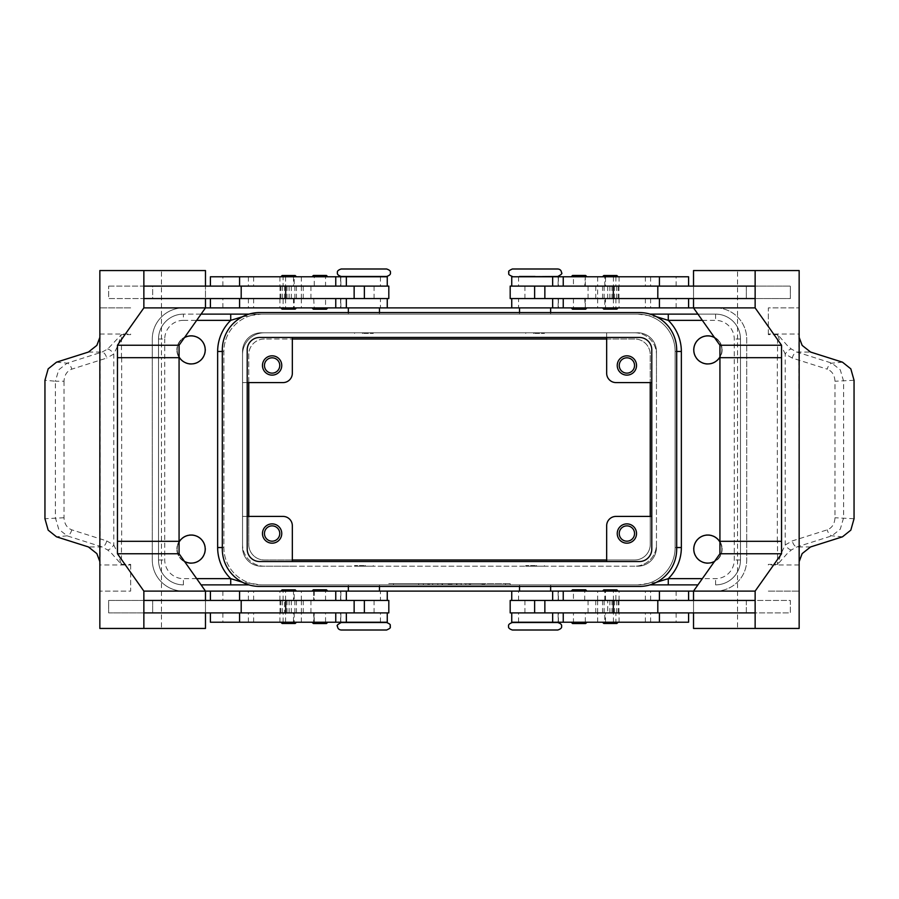 <?xml version="1.0" encoding="UTF-8"?>
<svg xmlns="http://www.w3.org/2000/svg" width="899" height="899" viewBox="0 0 899 899"><rect width="100%" height="100%" fill="white"/><g stroke="black" fill="none" stroke-linecap="round" stroke-linejoin="round"><path stroke-width="0.67" stroke-dasharray="4.5 3.37" d="M341.193 622.535L386.637 622.535M557.807 630.008L512.363 630.008M535.085 276.465L557.807 276.465M341.193 268.992L386.637 268.992M294.209 622.22L280.881 622.22L296.445 622.22L288.669 622.22L294.209 622.22L294.209 612.893L294.883 612.893L282.432 612.893L294.209 612.893M282.129 623.468L295.198 623.468M282.129 589.856L295.198 589.856M283.106 600.442L283.106 591.104L296.445 591.104L288.669 591.104L294.209 591.104L294.209 600.442L282.432 600.442L296.434 600.442L280.87 600.442L294.209 600.442M314.245 591.104L326.135 591.104L314.245 591.104L314.245 600.442M315.504 600.442L325.562 600.442L315.504 600.442M293.512 600.442L387.255 600.442L222.862 600.442L346.351 600.442L293.512 600.442L293.512 591.104L346.351 591.104L222.862 591.104L293.512 591.104M380.423 591.104L210.411 591.104L380.423 591.104L380.423 600.442M210.411 622.22L387.255 622.22M291.298 600.442L291.298 612.893L387.255 612.893L222.862 612.893L354.139 612.893L284.534 612.893L284.534 600.442M293.512 622.22L222.862 622.22L293.512 622.22L293.512 612.893M363.915 622.22L379.479 622.22L363.915 622.22M348.351 622.535L363.915 622.535M363.915 565.583L354.577 565.583L363.915 565.583M362.364 565.583L363.915 566.201L354.577 566.201L373.254 566.201L363.915 566.201L365.466 565.583M363.915 584.878L379.479 584.878L363.915 584.878M363.915 591.104L379.479 591.104L363.915 591.104M341.193 630.008L386.637 630.008M285.68 298.558L387.255 298.558L285.68 298.558M354.139 286.107L249.18 286.107L354.139 286.107M325.562 276.78L314.245 276.78L314.245 286.107L325.562 286.107L325.562 276.78L314.245 276.78M325.562 286.107L314.245 286.107M312.133 276.712L327.686 276.712M312.133 307.964L327.686 307.964M314.245 298.558L325.562 298.558L313.684 298.558L314.245 307.896L325.562 307.896L325.562 298.558M314.245 307.896L325.562 307.896M313.369 275.465L326.449 275.465M313.369 309.2L326.449 309.2M610.331 622.22L618.119 622.22L610.331 622.22M616.871 623.468L603.802 623.468M616.871 589.856L603.802 589.856M615.894 591.104L602.555 591.104L618.119 591.104L604.791 591.104L604.791 600.442L618.13 600.442L602.566 600.442L615.849 600.442L615.894 591.104L616.568 591.104L604.791 591.104M584.755 600.442L584.755 591.104L573.438 591.104L573.438 600.442L585.316 600.442L573.438 600.442M755.138 600.442L511.745 600.442L676.138 600.442L544.861 600.442L614.466 600.442L607.702 600.442L607.702 612.893L614.466 612.893L544.861 612.893L607.702 612.893M552.649 591.104L676.138 591.104L552.649 591.104M583.496 612.893L573.438 612.893L573.438 622.22L585.316 622.22L585.316 612.893L583.496 612.893M552.649 622.22L676.138 622.22L552.649 622.22M510.183 612.893L755.138 612.893M535.085 622.22L519.521 622.22L535.085 622.22M557.807 622.535L512.363 622.535M535.085 565.583L525.746 565.583L535.085 565.583M533.534 565.583L535.085 566.201L525.746 566.201L544.423 566.201L535.085 566.201L536.636 565.583M535.085 584.878L519.521 584.878L535.085 584.878M535.085 591.104L519.521 591.104L535.085 591.104M605.488 298.558L544.861 298.558L649.82 298.558L552.649 298.558L605.488 298.558L605.488 307.896L552.649 307.896L676.138 307.896L605.488 307.896M613.32 286.107L544.861 286.107L613.32 286.107M584.755 276.78L572.865 276.78L585.316 276.78L584.755 286.107L573.438 286.107L573.438 276.78M586.867 276.712L571.314 276.712M586.867 307.964L571.314 307.964M584.755 298.558L585.316 307.896L585.316 298.558L573.438 298.558L585.316 298.558L585.316 307.896L572.865 307.896L584.755 307.896M585.631 275.465L572.551 275.465M585.631 309.2L572.551 309.2M584.755 286.107L573.438 286.107M205.511 349.913A14.317 14.317 0 0 1 191.195 364.23A14.317 14.317 0 0 1 176.878 349.913A14.317 14.317 0 0 0 191.195 364.23A14.317 14.317 0 0 0 205.511 349.913A14.317 14.317 0 0 0 191.195 335.597A14.317 14.317 0 0 0 176.878 349.913A14.317 14.317 0 0 1 191.195 335.597A14.317 14.317 0 0 1 205.511 349.913M722.122 349.913A14.317 14.317 0 0 1 707.805 364.23A14.317 14.317 0 0 1 693.489 349.913A14.317 14.317 0 0 0 707.805 364.23A14.317 14.317 0 0 0 722.122 349.913A14.317 14.317 0 0 0 707.805 335.597A14.317 14.317 0 0 0 693.489 349.913A14.317 14.317 0 0 1 707.805 335.597A14.317 14.317 0 0 1 722.122 349.913M722.122 549.087A14.317 14.317 0 0 1 707.805 563.403A14.317 14.317 0 0 1 693.489 549.087A14.317 14.317 0 0 0 707.805 563.403A14.317 14.317 0 0 0 722.122 549.087A14.317 14.317 0 0 0 707.805 534.77A14.317 14.317 0 0 0 693.489 549.087A14.317 14.317 0 0 1 707.805 534.77A14.317 14.317 0 0 1 722.122 549.087M205.511 549.087A14.317 14.317 0 0 1 191.195 563.403A14.317 14.317 0 0 1 176.878 549.087A14.317 14.317 0 0 0 191.195 563.403A14.317 14.317 0 0 0 205.511 549.087A14.317 14.317 0 0 0 191.195 534.77A14.317 14.317 0 0 0 176.878 549.087A14.317 14.317 0 0 1 191.195 534.77A14.317 14.317 0 0 1 205.511 549.087M184.452 561.369A14.002 14.002 0 0 1 177.182 549.087A14.002 14.002 0 0 0 191.195 563.089A14.002 14.002 0 0 0 205.197 549.087A14.002 14.002 0 0 0 191.195 535.085A14.002 14.002 0 0 0 177.182 549.087A14.002 14.002 0 0 1 179.07 542.075M179.07 356.925A14.002 14.002 0 0 1 177.182 349.913A14.002 14.002 0 0 0 191.195 363.915A14.002 14.002 0 0 0 205.197 349.913A14.002 14.002 0 0 0 191.195 335.911A14.002 14.002 0 0 0 177.182 349.913A14.002 14.002 0 0 1 184.452 337.631M719.93 542.075A14.002 14.002 0 0 1 721.818 549.087A14.002 14.002 0 0 0 707.805 535.085A14.002 14.002 0 0 0 693.803 549.087A14.002 14.002 0 0 0 707.805 563.089A14.002 14.002 0 0 0 721.818 549.087A14.002 14.002 0 0 1 714.548 561.369M714.548 337.631A14.002 14.002 0 0 1 721.818 349.913A14.002 14.002 0 0 0 707.805 335.911A14.002 14.002 0 0 0 693.803 349.913A14.002 14.002 0 0 0 707.805 363.915A14.002 14.002 0 0 0 721.818 349.913A14.002 14.002 0 0 1 719.93 356.925M242.55 316.718L261.216 314.122L248.989 314.122L637.784 314.122A37.342 37.342 0 0 1 675.127 351.464L675.127 547.536A37.342 37.342 0 0 1 637.784 584.878L261.216 584.878A37.342 37.342 0 0 1 223.873 547.536L223.873 351.464A37.342 37.342 0 0 1 261.216 314.122L637.784 314.122A37.342 37.342 0 0 1 675.127 351.464L675.127 547.536A37.342 37.342 0 0 1 637.784 584.878L261.216 584.878L242.55 582.282M264.452 533.534A7.653 7.653 0 0 0 272.105 541.187A7.653 7.653 0 0 0 279.758 533.534A7.653 7.653 0 0 0 272.105 525.87A7.653 7.653 0 0 0 264.452 533.534M262.463 533.534A9.653 9.653 0 0 0 272.105 543.176A9.653 9.653 0 0 0 281.758 533.534A9.653 9.653 0 0 0 272.105 523.881A9.653 9.653 0 0 0 262.463 533.534M619.242 365.466A7.653 7.653 0 0 0 626.895 373.13A7.653 7.653 0 0 0 634.548 365.466A7.653 7.653 0 0 0 626.895 357.813A7.653 7.653 0 0 0 619.242 365.466M617.242 365.466A9.653 9.653 0 0 0 626.895 375.119A9.653 9.653 0 0 0 636.537 365.466A9.653 9.653 0 0 0 626.895 355.824A9.653 9.653 0 0 0 617.242 365.466M264.452 365.466A7.653 7.653 0 0 0 272.105 373.13A7.653 7.653 0 0 0 279.758 365.466A7.653 7.653 0 0 0 272.105 357.813A7.653 7.653 0 0 0 264.452 365.466M262.463 365.466A9.653 9.653 0 0 0 272.105 375.119A9.653 9.653 0 0 0 281.758 365.466A9.653 9.653 0 0 0 272.105 355.824A9.653 9.653 0 0 0 262.463 365.466M619.242 533.534A7.653 7.653 0 0 0 626.895 541.187A7.653 7.653 0 0 0 634.548 533.534A7.653 7.653 0 0 0 626.895 525.87A7.653 7.653 0 0 0 619.242 533.534M617.242 533.534A9.653 9.653 0 0 0 626.895 543.176A9.653 9.653 0 0 0 636.537 533.534A9.653 9.653 0 0 0 626.895 523.881A9.653 9.653 0 0 0 617.242 533.534M557.807 268.992L512.363 268.992M535.085 333.417L544.423 333.417L535.085 333.417M535.085 314.122L519.521 314.122L535.085 314.122M535.085 307.896L519.521 307.896L535.085 307.896M536.636 333.417L535.085 332.799L544.423 332.799L525.746 332.799L535.085 332.799L533.534 333.417M535.085 276.78L519.521 276.78L535.085 276.78M605.488 276.78L676.138 276.78L605.488 276.78L605.488 286.107M688.589 276.78L511.745 276.78M510.183 286.107L693.534 286.107L693.534 298.558L755.138 298.558M510.183 298.558L688.589 298.558L525.994 298.558L597.633 298.558L597.633 286.107M518.577 307.896L688.589 307.896L518.577 307.896L518.577 298.558M616.871 309.144L603.802 309.144M615.894 298.558L615.894 307.896L602.555 307.896L610.331 307.896L604.791 307.896L604.791 298.558L616.568 298.558L602.566 298.558L618.13 298.558L604.791 298.558M604.791 276.78L618.119 276.78L602.555 276.78L610.331 276.78L604.791 276.78L604.791 286.107L604.117 286.107L616.568 286.107L604.791 286.107M616.871 275.532L603.802 275.532M585.631 589.8L572.551 589.8M586.867 591.036L571.314 591.036M586.867 622.288L571.314 622.288M585.631 623.535L572.551 623.535M584.755 591.104L573.438 591.104M573.438 622.22L584.755 622.22M573.438 612.893L584.755 612.893M842.498 362.185L831.89 363.162A6.226 3.371 -72.4 0 0 829.136 365.016A6.226 3.371 -72.4 0 0 827.271 369.174L792.289 358.072A6.226 3.371 107.6 0 1 794.154 353.925A6.226 3.371 107.6 0 1 796.919 352.06L831.89 363.162L840.273 369.815L843.61 381.232L843.61 517.768L840.273 529.185L831.89 535.838L796.919 546.94L791.322 549.974L787.187 553.604L777.691 564.314M792.289 358.072L785.22 354.026L781.141 345.587L777.691 334.619L787.187 345.396L791.322 349.026L796.919 352.06L810.583 352.06M768.342 564.381L768.342 564.977A18.677 13.204 90 0 1 768.342 564.381L777.691 564.381L781.141 553.413L785.22 544.974L792.289 540.928L827.271 529.826C832.081 527.904 834.643 523.881 834.969 517.768L834.969 381.232C834.643 375.119 832.081 371.096 827.271 369.174M777.691 334.619L768.342 334.619A18.677 13.204 90 0 1 768.342 334.023L799.144 334.023M799.155 337.383L799.155 334.619M810.583 546.94L796.919 546.94A6.226 3.371 72.4 0 1 794.154 545.075A6.226 3.371 72.4 0 1 792.289 540.928M341.193 276.465L386.637 276.465M363.915 333.417L373.254 333.417L363.915 333.417M363.915 314.122L379.479 314.122L363.915 314.122M363.915 307.896L379.479 307.896L363.915 307.896M365.466 333.417L363.915 332.799L373.254 332.799L354.577 332.799L363.915 332.799L362.364 333.417M363.915 276.78L379.479 276.78L363.915 276.78M304.042 276.78L222.862 276.78L304.042 276.78M388.817 286.107L143.862 286.107M304.042 307.896L222.862 307.896L304.042 307.896M282.129 309.144L295.198 309.144M283.106 307.896L296.445 307.896L280.881 307.896L294.209 307.896L294.209 298.558L280.87 298.558L296.434 298.558L283.151 298.558L283.106 307.896L282.432 307.896L294.209 307.896M288.669 276.78L280.881 276.78L288.669 276.78M282.129 275.532L295.198 275.532M314.245 622.22L314.245 612.893L325.562 612.893L313.684 612.893L313.684 622.22L326.135 622.22L325.562 622.22L325.562 612.893M325.562 622.22L313.684 622.22L314.245 612.893M313.369 589.8L326.449 589.8M312.133 591.036L327.686 591.036M312.133 622.288L327.686 622.288M313.369 623.535L326.449 623.535M88.417 352.06L102.081 352.06A6.226 3.371 -107.6 0 1 104.846 353.925A6.226 3.371 -107.6 0 1 106.711 358.072L71.729 369.174C66.919 371.096 64.357 375.119 64.031 381.232L55.39 381.232L58.727 369.815L67.11 363.162L102.081 352.06L107.678 349.026L121.309 334.686M64.031 381.232L64.031 517.768C64.357 523.881 66.919 527.904 71.729 529.826L106.711 540.928A6.226 3.371 -72.4 0 1 104.846 545.075A6.226 3.371 -72.4 0 1 102.081 546.94L67.11 535.838L58.727 529.185L55.39 517.768L55.39 381.232L44.95 380.277M106.711 540.928L113.78 544.974L117.859 553.413L121.309 564.381L111.813 553.604L107.678 549.974L102.081 546.94L88.417 546.94M121.309 564.381L130.658 564.381A18.677 13.204 -90 0 1 130.658 564.977L99.856 564.977M99.845 561.617L99.845 564.381M130.658 334.619L130.658 334.023A18.677 13.204 -90 0 1 130.658 334.619L121.309 334.619L117.859 345.587L113.78 354.026L106.711 358.072M64.031 517.768L44.95 518.723M107.678 349.026A6.226 2.809 -131.3 0 1 113.78 354.026L113.78 544.974A6.226 2.809 -48.7 0 1 107.678 549.974M99.845 337.383L99.845 334.619M99.845 270.554L161.46 270.554L161.472 357.69L121.455 357.69L121.455 334.922M121.455 541.31L161.472 541.31L121.455 541.31L121.455 564.078M99.845 628.446L161.46 628.446L161.472 357.69L121.455 357.69M130.658 307.896L99.845 307.896L130.658 307.896M108.655 286.107L152.661 286.107L152.661 298.558L108.655 298.558L108.655 286.107L108.644 298.558L152.661 298.558L152.65 286.107L108.644 286.107M130.658 564.381L130.658 591.104L99.856 591.104L130.658 591.104L130.658 564.977M100.092 564.381L100.092 541.31M100.092 334.619L100.104 541.31M152.661 600.442L152.661 612.893L108.655 612.893L108.655 600.442L152.661 600.442L152.65 612.893L108.644 612.893L108.644 600.442L152.65 600.442M179.07 541.31L117.454 541.31M179.07 357.69L117.454 357.69M143.862 298.558L205.478 298.558L205.466 286.107L205.466 298.558L388.817 298.558M205.478 270.554L161.46 270.554M143.862 612.893L205.478 612.893L205.478 600.442L143.862 600.442M205.478 628.446L161.46 628.446M388.817 612.893L205.466 612.893L205.466 600.442L388.817 600.442M325.562 600.442L325.562 591.104M373.006 286.107L325.494 286.107L373.006 286.107M291.298 298.558L291.298 286.107M380.423 307.896L210.411 307.896L380.423 307.896L380.423 298.558M210.411 276.78L387.255 276.78M791.322 549.974A6.226 2.809 48.7 0 1 785.22 544.974L785.22 354.026A6.226 2.809 131.3 0 1 791.322 349.026M854.05 380.277L834.969 381.232M854.05 518.723L834.969 517.768M799.155 270.554L737.54 270.554L737.528 541.31L777.545 541.31L777.545 564.078M777.545 357.69L737.528 357.69L777.545 357.69L777.545 334.922M768.342 334.023L768.342 307.896L799.144 307.896L768.342 307.896L768.342 334.619M746.339 286.107L790.345 286.107L790.345 298.558L746.339 298.558L746.339 286.107L790.356 286.107L790.356 298.558L746.339 298.558L746.35 286.107M798.908 334.619L798.908 357.69M799.155 561.617L798.896 357.69M768.342 591.104L799.155 591.104L768.342 591.104M799.155 628.446L737.54 628.446L737.54 541.31L777.545 541.31M746.339 612.893L746.339 600.442L790.345 600.442L790.345 612.893L746.339 612.893L790.356 612.893L790.356 600.442L746.35 600.442L746.35 612.893M719.93 541.31L781.546 541.31M719.93 357.69L781.546 357.69M755.138 286.107L693.522 286.107L693.534 298.558L597.633 298.558M693.522 270.554L737.54 270.554M693.534 600.442L693.534 612.893L693.534 600.442M693.522 628.446L737.54 628.446M607.702 600.442L510.183 600.442M688.589 622.22L511.745 622.22M573.506 286.107L525.994 286.107L573.506 286.107M607.702 298.558L607.702 286.107M573.438 298.558L573.438 307.896M651.786 516.408L616.006 516.408A9.338 9.338 0 0 0 606.668 525.746L606.668 561.538M606.668 373.254L606.668 332.799L637.784 332.799A18.677 18.677 0 0 1 656.461 351.464L656.461 547.536A18.677 18.677 0 0 1 637.784 566.201A18.677 18.677 0 0 0 656.461 547.536L656.461 544.423A21.79 21.79 0 0 1 634.672 566.201L264.328 566.201A21.79 21.79 0 0 1 242.539 544.423L242.539 354.577A21.79 21.79 0 0 1 264.328 332.799L634.672 332.799A21.79 21.79 0 0 1 656.461 354.577L656.461 544.423A21.79 21.79 0 0 1 634.672 566.201L637.784 566.201A18.677 18.677 0 0 0 656.461 547.536A18.677 18.677 0 0 1 637.784 566.201L264.328 566.201A21.79 21.79 0 0 1 242.539 544.423L242.539 516.408L282.994 516.408M247.214 516.408L242.539 516.408L242.539 547.536A18.677 18.677 0 0 0 261.216 566.201L292.332 566.201L261.216 566.201A18.677 18.677 0 0 1 242.539 547.536A18.677 18.677 0 0 0 261.216 566.201A18.677 18.677 0 0 1 242.539 547.536L242.539 351.464A18.677 18.677 0 0 1 261.216 332.799L637.784 332.799L606.668 332.799L606.668 337.462M292.332 525.746L292.332 561.538M651.786 382.592L616.006 382.592M656.461 351.464L656.461 382.592L656.461 351.464A18.677 18.677 0 0 0 637.784 332.799L634.672 332.799A21.79 21.79 0 0 1 656.461 354.577L656.461 351.464A18.677 18.677 0 0 0 637.784 332.799A18.677 18.677 0 0 1 656.461 351.464M247.214 382.592L242.539 382.592L242.539 354.577A21.79 21.79 0 0 1 264.328 332.799L261.216 332.799A18.677 18.677 0 0 0 242.539 351.464L242.539 382.592L282.994 382.592A9.338 9.338 0 0 0 292.332 373.254L292.332 337.462M261.216 332.799A18.677 18.677 0 0 0 242.539 351.464A18.677 18.677 0 0 1 261.216 332.799M465.839 584.878L465.839 583.631L484.516 583.631L465.839 583.631L465.839 584.878L469.334 584.878L465.839 584.878M483.347 584.878L469.334 584.878L484.516 584.878L483.347 584.878L483.347 583.631L483.347 584.878M481.01 584.878L470.503 584.878L481.01 584.878L470.503 584.878L470.503 583.631L470.503 584.878L484.516 584.878L481.01 584.878L481.01 583.631L481.01 584.878M470.503 584.878L470.503 583.631L470.503 584.878M423.362 583.631L418.687 583.631L423.362 583.631L423.362 584.878L418.687 584.878L423.362 584.878L423.362 583.631M418.687 584.878L418.687 583.631L418.687 584.878M393.481 583.631L505.519 583.631L393.481 583.631L393.481 584.878L449.5 584.878L449.5 583.631L510.183 583.631L388.817 583.631L461.176 583.631L437.824 583.631L449.5 583.631L449.5 584.878L505.519 584.878L505.519 583.631M505.519 584.878L393.481 584.878M388.817 584.878L510.183 584.878L388.817 584.878L388.817 583.631M449.5 584.878L449.5 583.631L449.5 584.878L449.5 583.631L449.5 584.878L461.176 584.878L449.5 584.878M510.183 584.878L510.183 583.631M428.025 584.878L428.025 583.631L451.837 583.631L428.025 583.631L428.025 584.878L451.837 584.878L428.025 584.878M432.689 584.878L432.689 583.631L432.689 584.878M456.501 584.878L456.501 583.631L456.501 584.878M461.176 584.878L461.176 583.631L461.176 584.878M437.824 584.878L437.824 583.631L437.824 584.878M442.499 584.878L442.499 583.631L442.499 584.878M697.927 584.878L668.283 584.878M230.717 584.878L201.073 584.878M651.786 349.913A12.451 12.451 0 0 0 639.346 337.462L259.654 337.462A12.451 12.451 0 0 0 247.214 349.913L247.214 549.087A12.451 12.451 0 0 0 259.654 561.538L639.346 561.538A12.451 12.451 0 0 0 651.786 549.087L651.786 349.913M259.654 312.56L639.346 312.56A37.342 37.342 0 0 1 676.689 349.913L676.689 549.087A37.342 37.342 0 0 1 639.346 586.44L259.654 586.44A37.342 37.342 0 0 1 222.311 549.087L222.311 349.913A37.342 37.342 0 0 1 259.654 312.56M261.216 584.878A37.342 37.342 0 0 1 223.873 547.536L223.873 351.464A37.342 37.342 0 0 1 261.216 314.122M668.283 314.122L715.593 314.122A24.902 24.902 0 0 1 740.484 339.013L740.484 559.987A24.902 24.902 0 0 1 715.593 584.878A24.902 24.902 0 0 0 740.484 559.987L740.484 339.013A24.902 24.902 0 0 0 715.593 314.122L697.927 314.122M656.45 582.282L637.784 584.878M637.784 314.122L656.45 316.718M158.516 339.013L158.516 559.987A24.902 24.902 0 0 0 183.407 584.878A24.902 24.902 0 0 1 158.516 559.987L158.516 339.013A24.902 24.902 0 0 1 183.407 314.122A24.902 24.902 0 0 0 158.516 339.013L164.742 339.013A18.677 18.677 0 0 1 183.407 320.347L183.407 314.122L230.717 314.122M201.073 314.122L183.407 314.122M693.522 307.896L715.593 307.896A31.117 31.117 0 0 1 746.709 339.013L746.709 559.987A31.117 31.117 0 0 1 715.593 591.104L693.522 591.104M205.478 591.104L183.407 591.104A31.117 31.117 0 0 1 152.291 559.987L152.291 339.013A31.117 31.117 0 0 1 183.407 307.896L205.478 307.896M688.589 591.104L511.745 591.104L688.589 591.104M248.765 382.592L248.765 354.577A15.564 15.564 0 0 1 264.328 339.013L292.332 339.013M606.668 339.013L634.672 339.013A15.564 15.564 0 0 1 650.235 354.577L650.235 382.592M650.235 516.408L650.235 544.423A15.564 15.564 0 0 1 634.672 559.987L606.668 559.987M292.332 559.987L264.328 559.987A15.564 15.564 0 0 1 248.765 544.423L248.765 516.408M264.328 339.013A15.564 15.564 0 0 0 248.765 354.577L248.765 544.423A15.564 15.564 0 0 0 264.328 559.987L634.672 559.987A15.564 15.564 0 0 0 650.235 544.423L650.235 354.577A15.564 15.564 0 0 0 634.672 339.013L264.328 339.013M715.593 307.896A31.117 31.117 0 0 1 746.709 339.013L746.709 559.987A31.117 31.117 0 0 1 715.593 591.104L183.407 591.104A31.117 31.117 0 0 1 152.291 559.987L152.291 339.013A31.117 31.117 0 0 1 183.407 307.896L715.593 307.896M579.091 276.712L572.865 276.712L579.091 276.712M579.091 307.964L572.865 307.964L579.091 307.964M535.085 622.535L550.649 622.535L535.085 622.535M319.909 276.712L313.684 276.712L319.909 276.712M319.909 307.964L313.684 307.964L319.909 307.964M291.298 612.893L284.534 612.893M283.151 612.893L296.434 612.893L283.151 612.893L283.106 622.22L282.443 622.22L283.106 622.22M283.106 591.104L294.209 591.104M283.106 276.78L282.443 276.78L283.106 276.78L283.106 286.107L296.434 286.107L280.87 286.107L294.209 286.107L294.209 276.78M294.209 298.558L283.106 298.558M283.106 286.107L294.209 286.107M615.894 622.22L616.557 622.22L615.894 622.22L615.894 612.893L602.566 612.893L618.13 612.893L604.791 612.893L604.791 622.22M604.791 600.442L615.894 600.442M615.894 612.893L604.791 612.893M615.849 286.107L602.566 286.107L615.849 286.107L615.894 276.78L616.557 276.78L615.894 276.78M615.894 307.896L604.791 307.896M380.423 622.22L380.423 612.893M558.268 600.442L558.268 591.104M558.268 622.22L558.268 612.893M676.689 351.464L675.127 351.464M675.127 547.536L676.689 547.536M222.311 547.536L223.873 547.536M222.311 351.464L223.873 351.464M183.407 320.347L196.679 320.347M196.679 578.653L183.407 578.653A18.677 18.677 0 0 1 164.742 559.987L164.742 339.013M183.407 584.878L183.407 578.653M158.516 559.987L164.742 559.987M702.321 320.347L715.593 320.347A18.677 18.677 0 0 1 734.258 339.013L734.258 559.987A18.677 18.677 0 0 1 715.593 578.653L702.321 578.653M715.593 314.122L715.593 320.347M740.484 339.013L734.258 339.013M740.484 559.987L734.258 559.987M715.593 584.878L715.593 578.653M518.577 276.78L518.577 286.107M842.498 536.815L831.89 535.838A6.226 3.371 72.4 0 1 829.136 533.984A6.226 3.371 72.4 0 1 827.271 529.826M340.732 276.78L340.732 286.107M340.732 298.558L340.732 307.896M56.502 362.185L67.11 363.162A6.226 3.371 72.4 0 1 69.864 365.016A6.226 3.371 72.4 0 1 71.729 369.174M71.729 529.826A6.226 3.371 -72.4 0 1 69.864 533.984A6.226 3.371 -72.4 0 1 67.11 535.838L56.502 536.815M99.856 334.023L130.658 334.023M121.668 357.69L121.668 541.31M374.085 298.558L374.085 286.107M301.367 298.558L301.367 286.107M280.016 298.558L280.016 286.107M289.096 298.558L289.096 286.107M287.006 298.558L287.006 286.107M303.244 298.558L303.244 286.107M310.93 298.558L310.93 286.107M301.334 298.558L301.334 307.896M279.926 298.558L279.926 307.896M253.63 298.558L253.63 307.896M248.382 298.558L248.382 307.896M285.59 298.558L285.59 307.896M293.512 298.558L293.512 307.896M380.423 276.78L380.423 286.107M301.334 276.78L301.334 286.107M279.926 276.78L279.926 286.107M253.63 276.78L253.63 286.107M248.382 276.78L248.382 286.107M285.59 276.78L285.59 286.107M293.512 276.78L293.512 286.107M777.332 541.31L777.332 357.69M799.144 564.977L768.342 564.977M524.915 298.558L524.915 286.107M618.984 298.558L618.984 286.107M609.904 298.558L609.904 286.107M611.994 298.558L611.994 286.107M595.756 298.558L595.756 286.107M588.07 298.558L588.07 286.107M558.268 298.558L558.268 307.896M597.666 298.558L597.666 307.896M619.074 298.558L619.074 307.896M645.37 298.558L645.37 307.896M650.618 298.558L650.618 307.896M613.41 298.558L613.41 307.896M558.268 276.78L558.268 286.107M597.666 276.78L597.666 286.107M619.074 276.78L619.074 286.107M645.37 276.78L645.37 286.107M650.618 276.78L650.618 286.107M613.41 276.78L613.41 286.107M469.334 584.878L469.334 583.631L469.334 584.878M482.179 584.878L482.179 583.631L482.179 584.878M429.194 584.878L429.194 583.631M448.331 584.878L448.331 583.631M450.669 584.878L450.669 583.631M456.95 584.878L456.95 583.631M442.05 584.878L442.05 583.631M518.577 622.22L518.577 612.893M605.488 622.22L605.488 612.893M613.41 622.22L613.41 612.893M650.618 622.22L650.618 612.893M645.37 622.22L645.37 612.893M619.074 622.22L619.074 612.893M597.666 622.22L597.666 612.893M518.577 600.442L518.577 591.104M605.488 600.442L605.488 591.104M613.41 600.442L613.41 591.104M650.618 600.442L650.618 591.104M645.37 600.442L645.37 591.104M619.074 600.442L619.074 591.104M597.666 600.442L597.666 591.104M524.915 600.442L524.915 612.893M588.07 600.442L588.07 612.893M595.756 600.442L595.756 612.893M611.994 600.442L611.994 612.893M609.904 600.442L609.904 612.893M618.984 600.442L618.984 612.893M597.633 600.442L597.633 612.893M285.59 622.22L285.59 612.893M248.382 622.22L248.382 612.893M253.63 622.22L253.63 612.893M279.926 622.22L279.926 612.893M301.334 622.22L301.334 612.893M340.732 622.22L340.732 612.893M285.59 600.442L285.59 591.104M248.382 600.442L248.382 591.104M253.63 600.442L253.63 591.104M279.926 600.442L279.926 591.104M301.334 600.442L301.334 591.104M340.732 600.442L340.732 591.104M374.085 600.442L374.085 612.893M310.93 600.442L310.93 612.893M303.244 600.442L303.244 612.893M287.006 600.442L287.006 612.893M289.096 600.442L289.096 612.893M280.016 600.442L280.016 612.893M301.367 600.442L301.367 612.893M313.684 591.104L313.684 600.442L313.684 591.104M354.577 565.583L354.577 566.201M348.351 584.878L348.351 586.44M558.425 600.442L558.425 591.104M558.425 622.22L558.425 612.893M525.746 565.583L525.746 566.201M519.521 584.878L519.521 586.44M585.316 286.107L585.316 276.78L585.316 286.107M550.649 314.122L550.649 312.56M544.423 333.417L544.423 332.799M379.479 314.122L379.479 312.56M373.254 333.417L373.254 332.799M340.575 276.78L340.575 286.107M340.575 298.558L340.575 307.896M284.534 286.107L284.534 298.558M340.878 307.896L340.878 298.558M222.862 307.896L222.862 298.558M340.878 286.107L340.878 276.78M222.862 286.107L222.862 276.78M354.577 332.799L354.577 333.417M348.351 312.56L348.351 314.122M614.466 286.107L614.466 298.558M558.425 298.558L558.425 307.896M558.122 307.896L558.122 298.558M676.138 307.896L676.138 298.558M558.425 276.78L558.425 286.107M558.122 286.107L558.122 276.78M676.138 286.107L676.138 276.78M525.746 333.417L525.746 332.799M519.521 314.122L519.521 312.56M484.516 583.631L484.516 584.878M451.837 583.631L451.837 584.878M550.649 586.44L550.649 584.878M544.423 566.201L544.423 565.583M676.138 612.893L676.138 622.22M558.122 612.893L558.122 622.22M676.138 591.104L676.138 600.442M558.122 591.104L558.122 600.442M614.466 612.893L614.466 600.442M379.479 584.878L379.479 586.44M373.254 565.583L373.254 566.201M222.862 612.893L222.862 622.22M340.878 612.893L340.878 622.22M340.575 622.22L340.575 612.893M222.862 591.104L222.862 600.442M340.878 591.104L340.878 600.442M340.575 600.442L340.575 591.104M282.432 612.893L282.432 600.442M296.434 612.893L296.434 600.442M294.883 600.442L294.883 612.893M280.87 600.442L280.87 612.893M280.87 286.107L280.87 298.558M294.883 298.558L294.883 286.107M282.432 286.107L282.432 298.558M296.434 298.558L296.434 286.107M618.13 612.893L618.13 600.442M604.117 600.442L604.117 612.893M616.568 612.893L616.568 600.442M602.566 600.442L602.566 612.893M616.568 286.107L616.568 298.558M602.566 286.107L602.566 298.558M604.117 298.558L604.117 286.107M618.13 298.558L618.13 286.107"/><path stroke-width="1.35" d="M386.637 622.535L341.193 622.535C337.642 624.4 336.395 625.648 337.462 626.266C337.687 628.536 338.923 629.783 341.193 630.008L386.637 630.008C392.616 627.3 389.346 627.244 390.368 626.266C389.548 625.389 392.222 624.839 386.637 622.535M535.085 630.008L557.807 630.008C560.807 628.985 562.055 627.738 561.538 626.266C562.055 624.805 560.807 623.558 557.807 622.535L512.363 622.535C509.362 623.558 508.115 624.805 508.632 626.266C508.115 627.738 509.362 628.985 512.363 630.008L535.085 630.008M519.521 276.78L557.807 276.465C561.358 274.6 562.605 273.352 561.538 272.734C561.313 270.464 560.077 269.217 557.807 268.992L512.363 268.992C506.384 271.7 509.654 271.756 508.632 272.734C509.452 273.611 506.778 274.161 512.363 276.465M363.915 268.992L341.193 268.992C338.193 270.015 336.945 271.262 337.462 272.734C336.945 274.195 338.193 275.442 341.193 276.465L386.637 276.465C389.638 275.442 390.885 274.195 390.368 272.734C390.885 271.262 389.638 270.015 386.637 268.992L363.915 268.992M296.445 622.22L295.198 623.468L282.129 623.468L280.881 622.22M296.445 591.104L295.198 589.856L282.129 589.856L280.881 591.104M552.649 600.442L552.649 591.104L205.478 591.104L205.478 600.442M387.255 612.893L387.255 622.22L210.411 622.22L210.411 612.893M363.915 622.535L348.351 622.22M354.139 298.558L354.139 286.107L388.817 286.107L388.817 298.558L143.862 298.558L143.862 286.107L354.139 286.107M285.68 286.107L285.68 298.558M327.686 276.712L312.133 276.712L313.369 275.465L326.449 275.465L327.686 276.712M326.449 309.2L313.369 309.2L312.133 307.964L327.686 307.964L326.449 309.2M602.555 622.22L603.802 623.468L616.871 623.468L618.119 622.22M602.555 591.104L603.802 589.856L616.871 589.856L618.119 591.104M552.649 591.104L688.589 591.104L688.589 600.442M511.745 612.893L511.745 622.22L688.589 622.22L688.589 612.893M544.861 298.558L544.861 286.107L510.183 286.107L510.183 298.558L755.138 298.558L755.138 286.107L544.861 286.107M613.32 286.107L613.32 298.558M579.091 276.712L586.867 276.712L585.631 275.465L572.551 275.465L571.314 276.712L579.091 276.712M579.091 309.2L585.631 309.2L586.867 307.964L571.314 307.964L572.551 309.2L579.091 309.2M179.07 542.075A14.002 14.002 0 0 1 205.197 549.087A14.002 14.002 0 0 1 184.452 561.369M184.452 337.631A14.002 14.002 0 0 1 205.197 349.913A14.002 14.002 0 0 1 179.07 356.925M714.548 561.369A14.002 14.002 0 0 1 693.803 549.087A14.002 14.002 0 0 1 719.93 542.075M719.93 356.925A14.002 14.002 0 0 1 693.803 349.913A14.002 14.002 0 0 1 714.548 337.631M196.679 320.347L230.717 320.347L230.717 314.122L201.073 314.122M201.073 584.878L230.717 584.878L230.717 578.653L196.679 578.653M697.927 314.122L668.283 314.122L668.283 320.347L702.321 320.347M702.321 578.653L668.283 578.653L668.283 584.878L697.927 584.878M264.452 533.534A7.653 7.653 0 0 0 272.105 541.187A7.653 7.653 0 0 0 279.758 533.534A7.653 7.653 0 0 0 272.105 525.87A7.653 7.653 0 0 0 264.452 533.534M281.758 533.534A9.653 9.653 0 0 1 272.105 543.176A9.653 9.653 0 0 1 262.463 533.534A9.653 9.653 0 0 1 272.105 523.881A9.653 9.653 0 0 1 281.758 533.534M619.242 365.466A7.653 7.653 0 0 0 626.895 373.13A7.653 7.653 0 0 0 634.548 365.466A7.653 7.653 0 0 0 626.895 357.813A7.653 7.653 0 0 0 619.242 365.466M636.537 365.466A9.653 9.653 0 0 1 626.895 375.119A9.653 9.653 0 0 1 617.242 365.466A9.653 9.653 0 0 1 626.895 355.824A9.653 9.653 0 0 1 636.537 365.466M264.452 365.466A7.653 7.653 0 0 0 272.105 373.13A7.653 7.653 0 0 0 279.758 365.466A7.653 7.653 0 0 0 272.105 357.813A7.653 7.653 0 0 0 264.452 365.466M281.758 365.466A9.653 9.653 0 0 1 272.105 375.119A9.653 9.653 0 0 1 262.463 365.466A9.653 9.653 0 0 1 272.105 355.824A9.653 9.653 0 0 1 281.758 365.466M619.242 533.534A7.653 7.653 0 0 0 626.895 541.187A7.653 7.653 0 0 0 634.548 533.534A7.653 7.653 0 0 0 626.895 525.87A7.653 7.653 0 0 0 619.242 533.534M636.537 533.534A9.653 9.653 0 0 1 626.895 543.176A9.653 9.653 0 0 1 617.242 533.534A9.653 9.653 0 0 1 626.895 523.881A9.653 9.653 0 0 1 636.537 533.534M511.745 286.107L511.745 276.78L688.589 276.78L688.589 286.107M346.351 298.558L346.351 307.896L755.138 307.896L781.546 345.238L781.546 357.69L719.93 357.69L719.93 345.238L781.546 345.238M602.555 307.896L603.802 309.144L616.871 309.144L618.119 307.896M602.555 276.78L603.802 275.532L616.871 275.532L618.119 276.78M572.551 589.8L585.631 589.8L586.867 591.036L571.314 591.036L572.551 589.8M571.314 622.288L586.867 622.288L585.631 623.535L572.551 623.535L571.314 622.288M544.861 600.442L544.861 612.893L510.183 612.893L510.183 600.442L755.138 600.442L755.138 612.893L544.861 612.893M613.32 612.893L613.32 600.442M799.155 337.383L802.155 345.396L810.583 352.06L842.498 362.185L850.825 368.86L854.05 380.277L854.05 518.723L850.825 530.14L842.498 536.815L810.583 546.94L802.155 553.604L799.155 561.617M693.522 286.107L693.522 270.554L799.155 270.554L799.144 334.023A18.677 13.204 90 0 0 799.155 334.619L799.155 564.381A18.677 13.204 -90 0 0 799.144 564.977L799.155 628.446L755.138 628.446L755.138 591.104L781.546 553.762L781.546 357.69M387.255 286.107L387.255 276.78L210.411 276.78L210.411 286.107M346.351 307.896L210.411 307.896L210.411 298.558M296.445 307.896L295.198 309.144L282.129 309.144L280.881 307.896M296.445 276.78L295.198 275.532L282.129 275.532L280.881 276.78M319.909 589.8L313.369 589.8L312.133 591.036L327.686 591.036L326.449 589.8L319.909 589.8M319.909 622.288L312.133 622.288L313.369 623.535L326.449 623.535L327.686 622.288L319.909 622.288M354.139 600.442L354.139 612.893L388.817 612.893L388.817 600.442L143.862 600.442L143.862 612.893L354.139 612.893M285.68 612.893L285.68 600.442M99.845 561.617L96.845 553.604L88.417 546.94L56.502 536.815L48.175 530.14L44.95 518.723L44.95 380.277L48.175 368.86L56.502 362.185L88.417 352.06L96.845 345.396L99.845 337.383M205.478 612.893L205.478 628.446L99.845 628.446L99.856 564.977A18.677 13.204 -90 0 0 99.845 564.381L99.845 334.619A18.677 13.204 90 0 0 99.856 334.023L99.845 270.554L143.862 270.554L143.862 307.896L117.454 345.238L117.454 357.69L179.07 357.69L179.07 345.238L117.454 345.238M143.862 628.446L143.862 591.104L117.454 553.762L117.454 357.69M179.07 357.69L179.07 541.31L117.454 541.31M205.478 286.107L205.478 270.554L143.862 270.554M179.07 345.238L205.478 307.896L143.862 307.896M210.411 307.896L205.478 307.896L205.478 298.558M179.07 541.31L179.07 553.762L205.478 591.104L143.862 591.104M179.07 553.762L117.454 553.762M241.19 600.442L241.19 612.893M241.19 298.558L241.19 286.107M755.138 270.554L755.138 307.896M781.546 541.31L719.93 541.31L719.93 357.69M719.93 345.238L693.522 307.896L693.522 298.558M657.81 298.558L657.81 286.107M719.93 541.31L719.93 553.762L693.522 591.104L693.522 600.442M693.522 612.893L693.522 628.446L755.138 628.446M719.93 553.762L781.546 553.762M688.589 591.104L755.138 591.104M657.81 600.442L657.81 612.893M519.521 276.465L535.085 276.465M606.668 561.538L606.668 525.746A9.338 9.338 0 0 1 616.006 516.408L651.786 516.408M282.994 516.408A9.338 9.338 0 0 1 292.332 525.746A9.338 9.338 0 0 0 282.994 516.408L247.214 516.408M292.332 561.538L292.332 525.746M616.006 382.592A9.338 9.338 0 0 1 606.668 373.254A9.338 9.338 0 0 0 616.006 382.592L651.786 382.592M606.668 337.462L606.668 373.254M292.332 337.462L292.332 373.254A9.338 9.338 0 0 1 282.994 382.592L247.214 382.592M650.011 584.878L668.283 584.878L650.011 584.878M230.717 584.878L248.989 584.878L230.717 584.878M639.346 337.462A12.451 12.451 0 0 1 651.786 349.913L651.786 549.087A12.451 12.451 0 0 1 639.346 561.538L259.654 561.538A12.451 12.451 0 0 1 247.214 549.087L247.214 349.913A12.451 12.451 0 0 1 259.654 337.462L639.346 337.462M639.346 312.56A37.342 37.342 0 0 1 676.689 349.913L676.689 549.087A37.342 37.342 0 0 1 639.346 586.44L259.654 586.44A37.342 37.342 0 0 1 222.311 549.087L222.311 349.913A37.342 37.342 0 0 1 259.654 312.56L639.346 312.56M676.689 547.536L681.352 547.536A43.568 43.568 0 0 1 668.283 578.653L656.45 582.282M668.283 314.122L650.011 314.122L668.283 314.122M656.45 316.718L668.283 320.347A43.568 43.568 0 0 1 681.352 351.464L676.689 351.464M242.55 582.282L230.717 578.653A43.568 43.568 0 0 1 217.648 547.536L222.311 547.536M222.311 351.464L217.648 351.464A43.568 43.568 0 0 1 230.717 320.347L242.55 316.718M248.989 314.122L230.717 314.122L248.989 314.122M292.332 339.013L606.668 339.013M650.235 382.592L650.235 516.408M606.668 559.987L292.332 559.987M248.765 516.408L248.765 382.592M563.246 600.442L563.246 591.104M563.246 622.22L563.246 612.893M335.754 276.78L335.754 286.107M335.754 298.558L335.754 307.896M364.376 298.558L364.376 286.107M239.583 298.558L239.583 307.896M239.583 276.78L239.583 286.107M534.624 298.558L534.624 286.107M563.246 298.558L563.246 307.896M659.416 298.558L659.416 307.896M563.246 276.78L563.246 286.107M659.416 276.78L659.416 286.107M217.648 351.464L217.648 547.536M681.352 547.536L681.352 351.464M659.416 622.22L659.416 612.893M659.416 600.442L659.416 591.104M534.624 600.442L534.624 612.893M239.583 622.22L239.583 612.893M335.754 622.22L335.754 612.893M239.583 600.442L239.583 591.104M335.754 600.442L335.754 591.104M364.376 600.442L364.376 612.893M387.255 600.442L387.255 591.104M348.351 586.44L348.351 591.104M552.649 622.22L552.649 612.893M519.521 586.44L519.521 591.104M550.649 312.56L550.649 307.896M511.745 298.558L511.745 307.896M379.479 312.56L379.479 307.896M346.351 276.78L346.351 286.107M387.255 307.896L387.255 298.558M348.351 307.896L348.351 312.56M552.649 298.558L552.649 307.896M688.589 298.558L688.589 307.896M552.649 276.78L552.649 286.107M519.521 312.56L519.521 307.896M550.649 591.104L550.649 586.44M511.745 591.104L511.745 600.442M379.479 586.44L379.479 591.104M346.351 622.22L346.351 612.893M210.411 600.442L210.411 591.104M346.351 600.442L346.351 591.104"/></g></svg>
